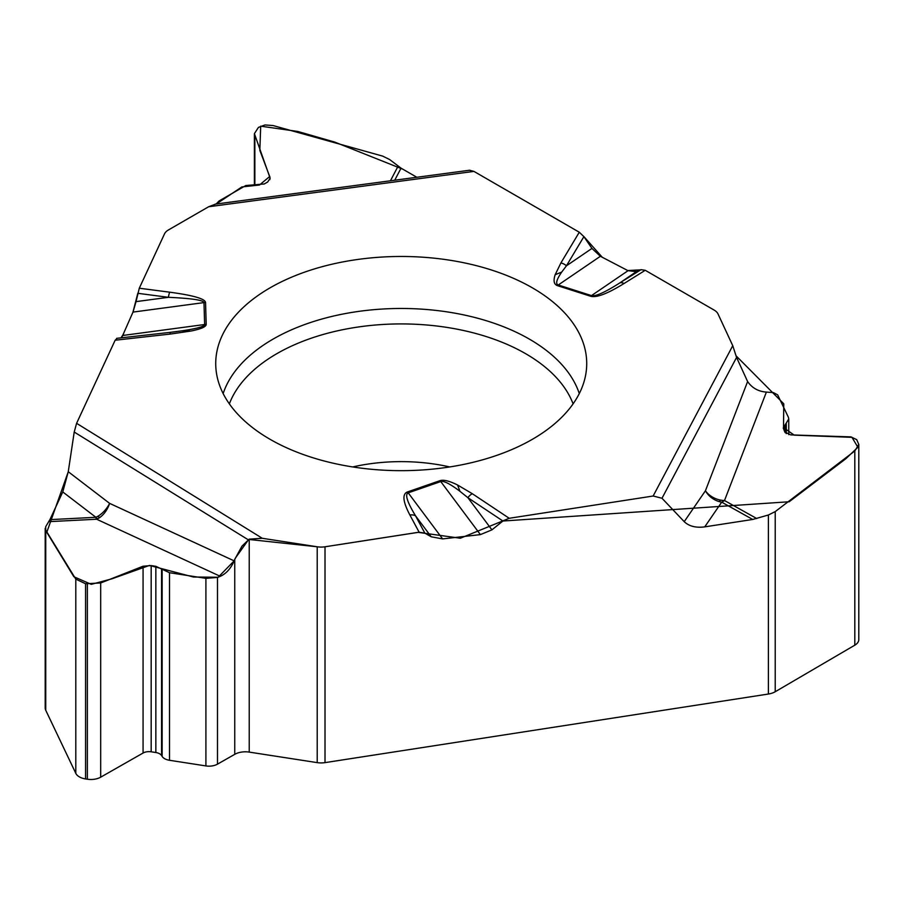 <?xml version="1.0" encoding="UTF-8"?>
<svg xmlns="http://www.w3.org/2000/svg" width="904" height="904" viewBox="0 0 904 904"><rect width="100%" height="100%" fill="white"/><g stroke="black" fill="none" stroke-linecap="round" stroke-linejoin="round"><path stroke-width="1.36" d="M45.2 528.365L45.2 707.945A15.052 8.69 0 0 0 45.742 710.25L75.8 773.338A13.854 8 180 0 0 85.564 778.943L87.36 779.214A13.854 8 180 0 0 100.683 777.18L143.069 753.032A8.43 4.87 0 0 1 151.171 751.8L155.85 752.524A8.43 4.87 0 0 1 161.567 755.529L162.144 756.433A10.837 6.26 180 0 0 169.5 760.287L205.909 765.925A12.046 6.949 180 0 0 217.491 764.151L234.757 754.32A15.052 8.69 0 0 1 249.233 752.105L317.214 762.626A15.052 8.69 0 0 0 325.011 762.626L768.389 694.035L768.389 514.997L752.704 519.461L721.697 502.149L704.736 526.874C695.877 528.015 689.051 526.275 684.226 521.664L705.425 490.77A19.267 15.594 -145.5 0 0 721.697 502.149A19.267 12.633 119.2 0 0 724.499 500.533A19.267 14.261 21.1 0 1 705.425 490.77L747.608 381.556L736.568 357.43L732.749 345.69L718.036 313.971A15.052 8.69 180 0 0 714.137 310.083L645.23 270.296L641.049 269.674L636.382 271.629L619.737 282.975A9.029 5.413 58 0 1 624.065 283.494L645.23 270.296M216.124 204.022L219.118 200.937L245.775 185.546L264.25 183.975L267.674 181.998L270.149 178.201L254.397 133.634L258.454 127.396L264.951 124.955L273.053 125.543L382.72 156.132L389.556 159.488L401.037 168.155L394.743 180.212M416.823 177.263L401.037 168.155M583.894 236.645L566.424 265.821L591.95 248.43L583.894 236.645L579.283 232.226L473.922 171.387L469.504 170.246M591.95 248.43L600.38 256.284L628.043 270.691L636.382 271.629M704.736 526.874L752.704 519.461M684.226 521.664L661.999 498.262L653.151 496.013L509.223 518.286L472.317 493.72L457.571 484.996L459.966 491.324C450.147 483.866 443.74 480.612 440.756 481.561A9.029 3.797 -109.1 0 0 439.954 480.679C443.536 479.493 449.401 480.939 457.571 484.996M325.915 546.637L418.1 532.343L460.328 538.23L509.223 518.286M736.218 355.984L783.768 403.805L783.508 427.569L794.187 435.14L851.975 437.333L857.885 447.288L845.76 458.803L789.181 501.754L502.929 521.02L491.923 529.857L480.397 534.614L442.621 538.908L431.219 536.795L424.846 533.134L419.14 532.219L409.907 515.031C402.913 501.788 402.077 494.104 407.399 491.968L439.954 480.679M234.757 754.32L234.757 559.384L241.967 546.14L249.233 539.146L262.284 538.287L317.214 546.784A15.052 8.69 180 0 0 325.011 546.784L419.14 532.219M858.8 444.61L858.8 639.557A13.854 8 180 0 1 854.811 645.173L775.214 691.741A15.052 8.69 0 0 1 768.389 694.035M747.608 381.556C752.083 387.997 758.343 391.511 766.389 392.087L773.451 392.63L777.655 394.845L788.39 417.264L788.763 418.936L783.271 428.044L784.819 432.044L790.717 434.88L851.003 436.903L856.721 439.649L858.8 444.429L854.811 450.96L775.214 511.607L775.214 691.741M768.389 514.997L775.214 511.607M215.706 204.067L208.632 206.756L168.415 229.966A15.052 8.69 180 0 0 164.517 233.865L139.295 288.218L136.052 301.631L168.381 297.314A9.029 1.627 -82.5 0 1 169.681 292.184L139.295 288.218M234.757 559.384L234.159 560.875C230.859 568.492 226.237 573.644 220.293 576.323L217.491 577.441L205.909 578.345L169.5 572.718L155.85 566.311L151.171 565.588L143.069 566.22L100.683 582.978L85.564 583.747L75.8 579.125L45.742 530.117L45.709 526.659L49.912 519.642L95.88 517.291A19.267 3.966 -92.9 0 0 96.638 519.235A19.267 11.854 114.8 0 0 109.621 503.381A19.267 11.119 -52.6 0 1 95.88 517.291A1.684 0.972 0 0 0 97.09 518.478A1.684 0.972 0 0 0 99.135 517.777A1.684 0.972 0 0 0 97.892 516.602M95.88 517.291L62.771 491.945L49.912 519.642M62.771 491.945L68.263 471.718L74.218 432.033L76.591 423.321L262.284 538.287M117.181 338.277L115.158 340.22L76.591 423.321M121.667 337.78L133.001 312.095L136.052 301.631M628.043 270.691L591.476 295.608A9.029 3.571 107.7 0 0 590.719 296.286C596.583 297.879 607.703 293.619 624.065 283.494M600.38 256.284L558.265 284.986C555.35 283.958 556.502 279.664 561.712 272.081L555.18 274.692C553.169 280.805 553.949 284.455 557.508 285.664L590.719 296.286M133.001 312.095L203.976 302.603A9.029 7.379 -1.7 0 1 205.547 302.467C205.005 298.738 193.049 295.314 169.681 292.184M122.876 335.463L204.632 324.513C204.564 326.48 197.015 328.593 181.987 330.83L190.913 331.045C201.083 328.988 206.191 326.773 206.202 324.389L205.547 302.467M353.215 260.126A185.489 107.09 180 0 1 586.493 368.866A185.489 107.09 180 0 1 401.218 470.668A185.489 107.09 180 0 1 215.954 368.866A185.489 107.09 180 0 1 353.215 260.126M557.508 285.664A9.029 3.571 107.7 0 1 558.265 284.986L591.476 295.608C595.499 296.602 604.912 292.387 619.737 282.975L641.049 269.674M459.966 491.324L467.888 497.697A9.029 5.571 -56.4 0 1 472.317 493.72M579.283 232.226L560.887 262.962A9.029 6.972 -149.1 0 1 566.424 265.821L561.712 272.081M206.202 324.389A9.029 7.379 -1.7 0 0 204.632 324.513L203.976 302.603C203.4 300.139 191.535 298.376 168.381 297.314L137.77 293.303M169.568 332.469L176.811 331.553M169.353 332.491A9.029 1.401 83.6 0 1 169.455 332.446L181.987 330.83M480.397 534.614L440.756 481.561L408.212 492.849C404.766 494.409 407.207 502.07 415.546 515.822A9.029 7.04 151.8 0 0 409.907 515.031M116.627 338.345L169.455 332.446A9.029 1.401 83.6 0 1 170.46 334.051L115.158 340.22M442.621 538.908L408.212 492.849A9.029 3.797 -109.1 0 0 407.399 491.968M721.697 502.149A1.684 0.972 0 0 0 722.884 500.952A1.684 0.972 0 0 0 720.804 500.274A1.684 0.972 0 0 0 719.663 501.494M732.76 345.701L718.025 313.959M713.482 309.699L645.671 270.545M640.608 269.855L627.749 270.545M602.245 257.244L583.735 236.419M578.616 231.831L474.623 171.794M402.901 169.229L334.864 142.131L297.857 131.475L260.702 126.164L259.832 150.358L269.697 176.506L259.493 185.004L241.876 186.936L216.305 203.988M208.022 207.106L168.393 229.978M164.279 234.385L139.453 287.867M137.6 294.094L132.899 312.343M123.565 333.881L120.989 337.859M114.91 340.751L76.851 422.767M73.959 433.773L71.936 447.288M68.275 471.718L46.782 532.32L73.857 576.729L91.259 584.346L111.836 578.842L149.454 565.429L193.49 577.034L218.147 577.249L234.159 560.875L109.621 503.381L68.263 471.718M235.142 558.446L248.702 539.439L317.247 546.784M352.718 466.939A132.481 76.49 180 0 1 366.934 464.238A132.481 76.49 180 0 1 449.717 466.939M325.011 546.784L325.011 762.626M854.811 645.173L854.811 450.96M785.203 432.688L785.203 424.473M786.277 433.649L786.277 423.535M254.849 184.382L254.849 136.063M269.878 179.613L269.878 176.721M317.214 762.626L317.214 546.784M249.233 752.105L249.233 539.146M85.564 778.943L85.564 583.747M75.8 773.338L75.8 579.125M87.36 779.214L87.36 584.018M100.683 777.18L100.683 582.978M143.069 753.032L143.069 566.22M151.171 751.8L151.171 565.588M155.85 752.524L155.85 566.311M161.567 755.529L161.567 568.797M162.144 756.433L162.144 569.509M169.5 760.287L169.5 572.718M205.909 765.925L205.909 578.345M217.491 764.151L217.491 577.441M45.742 530.117L45.742 710.25M732.749 345.69L653.151 496.013M560.887 262.962L555.18 274.692M208.632 206.756L473.922 171.387M190.913 331.045L170.46 334.051M491.923 529.857L467.888 497.697L502.929 521.02M766.389 392.087L724.499 500.533L756.738 518.534M736.568 357.43L661.999 498.262M223.152 393.579A181.252 104.649 180 0 1 354.311 312.038A181.252 104.649 180 0 1 579.283 393.579M229.356 403.862A175.896 101.553 180 0 1 355.69 327.384A175.896 101.553 180 0 1 573.091 403.862M390.449 180.777L398.088 166.155M431.219 536.795L415.546 515.822L424.846 533.134M220.293 576.323L96.638 519.235L48.839 521.664M248.171 539.733L74.218 432.033M788.763 419.072L788.763 434.643M254.397 133.803L254.397 184.303M215.095 204.157L469.865 170.201"/></g></svg>
